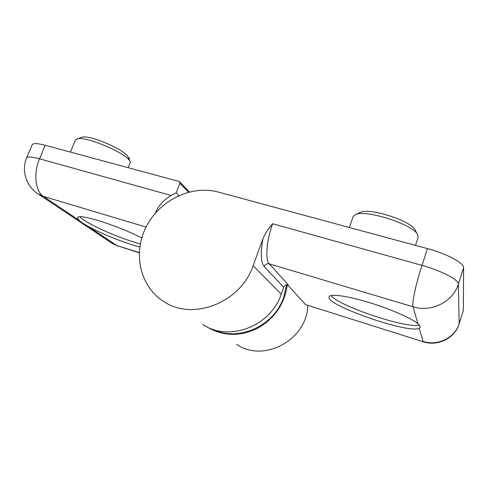 <?xml version="1.0" encoding="UTF-8"?>
<svg xmlns="http://www.w3.org/2000/svg" width="488" height="488" viewBox="0 0 488 488"><rect width="100%" height="100%" fill="white"/><g stroke="black" fill="none" stroke-linecap="round" stroke-linejoin="round"><path stroke-width="0.73" d="M286.59 284.779L283.772 297.131C274.232 326.283 237.76 342.271 212.53 329.18M129.064 159.161L129.46 158.167L128.429 157.789M128.283 157.478L128.185 157.258C125.806 150.042 88.682 134.066 81.594 137.341L81.362 137.421M139.794 247.068L133.602 245.269C116.858 239.913 101.766 233.648 88.328 226.475C83.802 223.968 80.648 221.851 78.867 220.131L77.61 217.697C77.482 212.866 118.663 225.731 141.77 237.979M236.503 344.254C263.27 363.255 306.989 340.057 307.788 305.61M206.54 326.594L207.229 327.045C222.973 336.311 239.724 336.757 257.475 328.375C274.634 318.536 284.577 303.981 287.304 284.717M188.429 192.168L179.889 183.287L179.669 181.823L179.053 181.444L45.225 145.265C37.478 143.246 33.135 143.082 32.196 144.765L26.614 157.978C27.493 156.441 31.799 156.715 39.546 158.801L171.142 195.474C163.456 200.025 158.21 205.899 155.398 213.085M179.889 183.287L176.205 192.803L171.142 195.474M176.205 192.803L178.944 195.523M140.312 243.951L134.755 242.329C113.747 235.966 85.156 222.845 79.843 216.806M128.185 157.258L130.406 162.089L128.167 167.689M130.266 161.766C127.673 153.677 84.863 135.292 76.884 139.007L75.347 140.184L70.431 152.079M414.934 229.86L414.745 229.531C410.414 220.509 369.111 207.51 360.51 212.317L360.162 212.475M417.966 323.806C419.698 325.301 420.43 326.484 420.15 327.344L419.253 328.253C408.932 334.243 324.709 304.762 329.095 296.863C329.754 293.562 346.651 295.667 368.586 302.359C389.894 308.745 411.902 318.371 417.966 323.806L413.043 306.793C431.191 312.68 453.145 301.828 458.36 284.108L463.6 267.747C464.198 263.117 446.666 253.681 427.519 248.624L218.27 192.052C191.302 184.732 159.753 200.165 146.357 226.493C132.748 252.711 139.641 286.084 163.297 301.224C192.119 321.433 240.73 302.975 253.113 265.698L262.959 238.717C265.362 233.276 268.601 228.292 272.67 223.76L422.004 265.374L427.519 248.624M419.253 328.253L423.059 341.411C437.584 346.315 455.017 337.812 459.165 323.611L458.36 284.108C458.836 279.837 441.17 270.602 422.004 265.374C416.014 283.388 411.75 303.457 413.043 306.793L269.278 263.862L288.31 284.87C286.181 284.449 284.644 285.242 283.699 287.255L281.247 294.118C270.742 326.545 228.421 342.289 202.746 324.41M459.123 323.898L463.332 310.484L459.123 323.898C454.914 338.202 437.791 346.651 423.37 341.801L305.598 304.64L287.481 284.724M463.332 310.484L463.6 267.747M305.598 304.64L423.303 341.783M419.265 325.075C406.272 328.79 338.123 305.805 331.09 295.6M349.359 227.493L353.141 216.611L355.41 214.598C365.006 209.145 412.689 224.181 417.539 234.368L418.155 237.339L415.489 245.373M88.328 226.475L116.821 245.555L111.715 243.048L38.363 194.108M26.614 157.978C21.21 170.257 26.108 185.916 37.539 193.559L43.45 196.414L78.867 220.131M139.269 252.583L116.821 245.555L139.257 252.833M45.225 145.265L39.546 158.801C33.233 173.289 35.368 191.516 43.45 196.414L146.071 227.06M281.247 294.118L253.113 265.698M283.699 287.255L264.185 266.527C260.793 262.288 260.385 253.016 262.959 238.717M264.185 266.527C265.24 264.301 266.936 263.41 269.278 263.862C265.008 259.811 266.485 240.377 272.67 223.76M112.435 243.524L118.206 246.245M179.669 181.823L189.35 191.936M81.594 137.341L76.884 139.007M360.51 212.317L355.41 214.598M414.745 229.531L417.539 234.368"/></g></svg>
